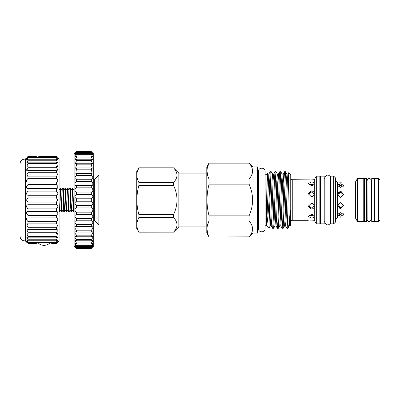 <?xml version="1.0" encoding="UTF-8"?>
<svg xmlns="http://www.w3.org/2000/svg" width="400" height="400" viewBox="0 0 400 400"><rect width="100%" height="100%" fill="white"/><g stroke="black" fill="none" stroke-linecap="round" stroke-linejoin="round"><path stroke-width="0.6" d="M57.89 157.9L59.09 159.105L59.09 240.895L57.89 242.1M52.23 243.55L56.385 243.55C58.27 241.725 58.27 241.725 56.385 243.55L56.385 243.345C58.27 241.32 58.27 241.1 56.385 242.685L56.385 242.07L57.77 239.925L56.385 240.77L56.385 239.76L57.63 237.265L56.385 237.845L56.385 236.47L56.92 235.885L57.435 233.625L56.385 233.995L56.385 232.285L57.2 231.365L57.2 229.105L56.385 229.305L56.385 227.305L57.435 226.07L56.92 223.815L56.385 223.895L56.385 221.65L57.63 220.135C58.07 218.525 57.655 217.78 56.385 217.895L56.385 215.46L57.77 213.705C57.97 212.24 57.505 211.49 56.385 211.455L56.385 208.895L57.86 206.94C57.855 205.635 57.36 204.895 56.385 204.73L56.385 202.11L57.89 200L56.385 197.89L28.03 197.89L28.03 195.27C27.05 195.105 26.56 194.365 26.555 193.06L28.03 191.105L28.03 188.545C26.91 188.51 26.445 187.76 26.64 186.295L28.03 184.54L28.03 182.105C26.755 182.22 26.34 181.475 26.785 179.865L28.03 178.35L28.03 176.105L27.495 176.185L26.975 173.93L28.03 172.695L28.03 170.695L27.215 170.895L27.215 168.635L28.03 167.715L28.03 166.005L26.975 166.375L27.495 164.115L28.03 163.53L28.03 162.155L26.785 162.735L28.03 160.24L28.03 159.23L26.64 160.075L28.03 157.93L28.03 157.315L26.555 158.45M56.61 217.88L28.03 217.895L28.03 215.46L26.64 213.705C26.445 212.24 26.905 211.49 28.03 211.455L28.03 208.895L26.555 206.94C26.56 205.635 27.05 204.895 28.03 204.73L28.03 202.11L26.525 200L28.03 197.89L27.5 198.17M57.86 241.55L56.385 242.685L28.03 242.685L28.03 242.07L26.64 239.925L28.03 240.77L28.03 239.76L26.785 237.265L28.03 237.845L28.03 236.47L27.495 235.885L26.975 233.625L28.03 233.995L28.03 232.285L27.215 231.365L27.215 229.105L28.03 229.305L28.03 227.305L26.975 226.07L27.495 223.815L28.03 223.895L28.03 221.65L26.785 220.135C26.34 218.525 26.755 217.78 28.03 217.895L27.825 217.88M57.06 242.895L57.74 242.24M56.87 208.575L56.385 208.895L28.03 208.895L27.615 208.63M56.87 198.14L56.385 197.89L56.385 195.27C57.36 195.105 57.855 194.365 57.86 193.06L56.385 191.105L56.385 188.545C57.505 188.51 57.97 187.76 57.77 186.295L56.385 184.54L56.385 182.105C57.655 182.22 58.07 181.475 57.63 179.865L56.385 178.35L56.385 176.105L56.92 176.185L57.435 173.93L56.385 172.695L56.385 170.695L57.2 170.895L57.2 168.635L56.385 167.715L56.385 166.005L57.435 166.375L56.92 164.115L56.385 163.53L56.385 162.155L28.03 162.155M56.385 162.155L57.63 162.735L56.385 160.24L28.03 160.24M56.385 166.005L28.03 166.005M56.385 170.695L28.03 170.695M56.385 176.105L28.03 176.105M56.385 182.105L28.03 182.105M56.385 188.545L28.03 188.545M56.385 195.27L28.03 195.27M56.385 202.11L28.03 202.11M56.385 215.46L28.03 215.46M56.385 221.65L28.03 221.65M56.385 227.305L28.03 227.305M56.385 232.285L28.03 232.285M56.385 236.47L28.03 236.47M56.385 239.76L28.03 239.76M35.88 243.55L28.03 243.55C26.145 241.725 26.145 241.725 28.03 243.55L28.03 243.345C26.145 241.32 26.145 241.1 28.03 242.685L26.555 241.55M25.32 240.895L25.32 159.105C22.21 159.115 20.435 160.655 20 163.74L20 236.26C20.435 239.345 22.21 240.885 25.32 240.895L26.525 242.1M26.665 200.765L27.025 201.385M27.035 201.4L27.5 201.83M27.355 242.895L26.675 242.24M51.05 156.655L56.385 156.655L52.23 156.45M37.065 156.655L28.03 156.45C26.145 158.275 26.145 158.275 28.03 156.45L27.515 156.95M51.18 156.635L51.31 156.41L50.7 156.41C48.025 156.765 36.37 157.1 36.8 157.45M41.265 157.315L51.045 156.665M73.345 200L72.77 188.29L72.24 188.275L73.41 211.71L73.945 211.725L73.345 200M72.155 200L71.555 211.725L70.385 188.29L71.065 189.465L71.54 189.465L72.24 188.275M70.385 188.29L69.85 188.275L70.745 208.29L71.025 211.71L71.555 211.725M71.025 211.71L70.345 210.535L69.87 210.535L69.17 211.725L68.87 208.29L67.995 188.29L68.675 189.465L69.155 189.465L69.85 188.275M67.995 188.29L67.465 188.275L68.36 208.29L68.64 211.71L69.17 211.725M68.64 211.71L67.96 210.535L67.48 210.535L66.785 211.725L66.485 208.29L65.61 188.29L66.29 189.465L66.765 189.465L67.465 188.275M65.61 188.29L65.08 188.275L65.975 208.29L66.25 211.71L66.785 211.725M64.995 200L64.395 211.725L63.225 188.29L63.9 189.465L64.38 189.465L65.08 188.275M63.225 188.29L62.69 188.275L63.585 208.29L63.865 211.71L64.395 211.725M63.865 211.71L63.185 210.535L62.71 210.535L62.01 211.725L61.71 208.29L60.835 188.29L61.515 189.465L61.99 189.465L62.69 188.275M60.835 188.29L60.305 188.275L61.2 208.29L61.48 211.71L62.01 211.725M59.09 189.4L59.605 189.465L60.305 188.275M74.125 211.43L73.945 211.725M61.48 211.71L60.8 210.535L60.32 210.535L59.625 211.725L59.09 202.04M59.09 211.71L59.625 211.725M91.325 218.57C93.355 216.63 93.4 215.275 91.45 214.51L91.325 212.17C93.385 211.625 93.395 207.655 91.325 207.945L91.325 205.53C93.39 203.955 93.39 202.515 91.325 201.22L91.325 198.78C93.39 197.485 93.39 196.05 91.325 194.47L91.325 192.055C93.385 192.35 93.395 188.38 91.325 187.83L91.325 185.49C93.385 186.055 93.395 182.24 91.325 181.43L91.325 179.2C93.39 178.875 93.39 177.605 91.325 175.385L91.325 173.32L92.015 173.445L91.325 167.955L92.265 168.205L91.325 164.85L91.325 163.22L92.48 163.63L91.325 160.56L91.325 159.195L92.665 159.81L91.325 157.035L91.325 155.965L92.81 156.81L91.325 154.35L91.325 153.595L92.91 154.695L91.325 152.125C93.39 153.975 93.39 153.825 91.325 151.675L93.73 153.995L93.73 246.005L91.325 248.41L92.965 246.49L91.325 247.875L92.91 245.305L91.325 246.405L91.325 245.65C92.6 244.36 93.095 243.54 92.81 243.19L91.325 244.035L91.325 242.965C92.745 241.535 93.19 240.61 92.665 240.19L91.325 240.805L91.325 239.44C92.885 237.875 93.27 236.85 92.48 236.37L91.325 236.78L91.325 235.15C93.02 233.46 93.335 232.345 92.265 231.795L91.325 232.045L91.325 230.175C93.15 228.38 93.38 227.17 92.015 226.555L91.325 226.68L91.325 224.615C93.26 222.73 93.4 221.445 91.74 220.755L91.325 220.8L91.325 218.57L76.53 218.57L76.53 220.8L76.115 220.755C74.46 221.445 74.595 222.73 76.53 224.615L76.53 226.68L75.84 226.555C74.48 227.17 74.71 228.38 76.53 230.175L76.53 232.045L75.595 231.795C74.525 232.34 74.835 233.46 76.53 235.15L76.53 236.78L75.375 236.37C74.585 236.85 74.975 237.875 76.53 239.44L76.53 240.805L75.195 240.19C74.67 240.61 75.115 241.53 76.53 242.965L76.53 244.035L75.05 243.19C74.76 243.535 75.255 244.355 76.53 245.65L76.53 246.405L74.95 245.305L76.53 247.875L74.89 246.49L76.53 248.41L74.125 246.005L74.125 153.995L76.53 151.675C74.465 153.825 74.465 153.975 76.53 152.125L74.95 154.695L76.53 153.595L76.53 154.35L75.05 156.81L76.53 155.965L76.53 157.035L75.195 159.81L76.53 159.195L76.53 160.56L75.375 163.63L76.53 163.22L76.53 164.85L75.595 168.21L76.53 167.955L75.84 173.445L76.53 173.32L76.53 175.385C74.465 177.6 74.465 178.875 76.53 179.2L76.53 181.43C74.47 182.235 74.465 186.055 76.53 185.49L76.53 187.83C74.47 188.375 74.465 192.345 76.53 192.055L76.53 194.47C74.465 196.045 74.465 197.485 76.53 198.78L76.53 201.22C74.465 202.515 74.465 203.95 76.53 205.53L76.53 207.945C74.47 207.65 74.465 211.62 76.53 212.17L76.41 214.51C74.46 215.275 74.5 216.625 76.53 218.57M91.325 224.615L76.53 224.615M91.325 230.175L76.53 230.175M91.325 235.15L76.53 235.15M91.325 239.44L76.53 239.44M91.325 242.965L76.53 242.965M91.325 245.65L76.53 245.65M91.325 247.45L76.53 247.45M91.325 248.325L76.53 248.325M94.335 218.72L93.73 218.72M94.335 181.28L93.73 181.28M98.845 175.04L94.335 179.55L94.335 220.45L98.845 224.96L98.845 175.04L136.73 175.04M137.47 220.88L138.9 217.475C136.215 222.34 136.215 227.225 138.9 232.135L173.505 232.135L138.9 232.175L136.73 228.415L136.73 171.585L138.9 167.865C136.215 172.73 136.215 177.615 138.9 182.525L173.505 182.525C178.135 177.655 178.135 172.77 173.505 167.865L138.9 167.865M138.9 185.34C137.59 190.12 136.91 195.005 136.86 200C136.905 204.945 137.585 209.83 138.9 214.66L173.505 214.66C175.75 210.015 176.925 205.13 177.04 200C176.925 194.87 175.745 189.98 173.505 185.34L138.9 185.34L138.9 182.525M137.47 171.27L138.855 167.96M206.795 226.855L178.83 226.855L178.83 173.145L173.505 167.865M173.505 182.525L173.505 185.34M378.495 200L378.495 178.545L374.585 178.545L374.585 221.455L378.495 221.455L378.495 200M378.495 221.455L380 219.95L380 180.05L378.495 178.545M366.62 178.545L366.62 221.455L364.365 221.455L364.365 178.545L366.62 178.545M371.73 180.64L371.28 180.64L371.28 219.36L370.15 221.215C368.715 221.73 367.71 221.28 367.135 219.875L367.07 180.64L366.62 180.64M373.985 178.545L373.985 221.455L371.73 221.455L371.73 178.545L373.985 178.545M333.69 200L333.69 176.14L330.685 176.14L330.685 223.86L333.69 223.86L333.69 200M333.69 223.86L335.495 222.055L335.495 177.945L333.69 176.14M340.61 183.815L337.6 185.38L340.61 187.35L343.615 185.38L340.61 183.815M339.44 185.735L340.61 185.63L338.015 186.33M340.61 197.355L343.615 194.415L340.61 191.635L337.6 194.415L340.61 197.355M340.61 191.635L341.76 191.84M337.6 194.41L338.48 192.435M338.49 192.425L339.43 191.85M337.6 185.38L338.41 184.27M341.745 182.145L340.61 182.18C344.49 181.905 344.49 181.905 340.61 182.18L339.48 182.145M339.39 182.14L338.445 182.05M340.61 182.18C336.73 181.905 336.73 181.905 340.61 182.18M357.445 221.455L357.445 178.545L363.76 178.545L363.76 221.455L357.445 221.455L355.495 218.07L355.495 181.93L343.615 181.93M339.435 192.54L340.61 192.325L337.625 194.75M340.61 208.365L343.615 205.585L340.61 202.645L337.6 205.585L340.61 208.365L339.465 208.165M339.465 207.47L337.825 205.97M338.41 215.73L337.83 215.265M338.015 213.67L340.61 214.37L339.42 214.265M340.61 217.82C336.73 218.095 336.73 218.095 340.61 217.82C344.49 218.095 344.49 218.095 340.61 217.82C344.49 218.095 344.49 218.095 340.61 217.82M337.6 181.93L337.3 181.93L337.3 218.07L337.83 218.035M337.855 218.03L339.37 217.865M340.61 212.65L337.6 214.62L340.61 216.185L343.615 214.62L340.61 212.65M337.625 205.24L340.61 207.675L343.595 205.245L341.765 207.465M330.355 222.22L330.355 222.22A2.675 2.675 0 0 1 327.68 224.9A2.675 2.675 0 0 1 325 222.22L325 177.78A2.675 2.675 0 0 1 327.68 175.1A2.675 2.675 0 0 1 330.355 177.78L330.355 222.22M320.46 200L320.46 176.14L324.22 176.14L324.22 223.86L320.46 223.86L320.46 200M316.31 223.86L319.86 223.86L319.86 176.14L316.31 176.14L316.31 223.86L314.295 220.37M310.115 184.53L311.29 184.42L309.09 184.87M313.235 220.165L314.255 220.29L314.255 193.25C313.875 191.8 312.885 191.03 311.29 190.935L308.285 193.73L311.29 196.655C312.885 196.53 313.87 195.715 314.255 194.21M314.295 193.705L314.255 183.29C313.875 182.45 312.885 182.02 311.29 181.995L308.285 183.58L311.29 185.53C312.885 185.42 313.87 184.87 314.255 183.88L314.255 179.71L311.29 179.925C307.41 179.685 307.41 179.685 311.29 179.925M310.145 179.895L292.255 179.705L292.255 220.295L291.165 220.77L290.75 221.755L291.165 220.77M290.75 178.245L291.165 179.23L290.75 178.245M310.11 192.08L311.29 191.865L308.32 194.185M310.145 207.93L309.175 207.35M309.15 207.325L308.505 206.425M311.29 215.58L309.09 215.13L311.29 215.58L313.49 215.13M314.255 220.29L311.29 220.075C307.41 220.315 307.41 220.315 311.29 220.075L310.17 220.105M311.29 214.47L308.285 216.42L311.29 218.005C312.885 217.985 313.87 217.55 314.255 216.71L314.255 216.12C313.875 215.13 312.885 214.585 311.29 214.47M308.32 205.815L311.29 208.135L314.26 205.81C313.875 204.285 312.885 203.47 311.29 203.345L308.285 206.27L311.29 209.065C312.885 208.97 313.87 208.2 314.255 206.75L314.295 206.295M290.15 225.13C290.265 226.535 290.35 225.76 290.405 222.81L290.43 213.345C290.425 212.67 290.4 209.02 290.15 211.095L289.33 225.89L290.26 225.815L290.75 225.32L290.75 174.68L288.755 172.685L287.915 174.11L288.42 178.795M289.33 225.89L287.745 228.325L287.745 214.195L288.735 172.695M272.635 228.325L273.62 228.3L274.185 220.03L275.38 179.97L275.975 171.675L274.99 171.7L274.425 179.97L273.235 220.03L272.635 228.325L271.21 225.89L270.24 225.89L270.805 218.33L271.995 181.67L272.63 174.11L271.205 171.675L270.905 173.83L268.905 228.175L265.975 225.245L265.975 174.755L265.085 174.755L265.085 171.435C265.295 167.145 258.235 167.145 258.44 171.435L258.44 228.565C258.155 232.74 265.21 232.965 265.085 228.565L265.085 171.435M266.65 199.145L267.225 181.67L267.855 174.11L267.39 173.34L267.025 180.98L266.635 200C266.58 212.14 265.955 223.74 266.65 225.21C267.495 222 268.295 213.61 269.055 200.04L270.22 171.7L268.825 174.11L269.53 183.565M284.325 200L285.52 171.675L286.945 174.11L286.31 181.67L285.12 218.33L284.56 225.89L283.165 228.3L284.325 200M285.52 171.675L284.535 171.7L283.97 179.97L282.775 220.03L282.18 228.325L280.755 225.89L281.39 218.33L282.58 181.67L283.18 174.08L283.845 183.565M279.555 200L280.75 171.675L282.17 174.11L281.54 181.67L280.345 218.33L279.785 225.89L278.395 228.3L279.555 200M280.75 171.675L279.76 171.7L279.2 179.97L278.005 220.03L277.41 228.325L275.985 225.89L276.615 218.33L277.81 181.67L278.405 174.08L279.075 183.565M275.975 171.675L277.4 174.11L276.77 181.67L275.575 218.33L275.015 225.89L273.62 228.3M271.205 171.675L270.22 171.7M282.18 228.325L283.165 228.3M277.41 228.325L278.395 228.3M269.055 226.915L269.055 200.04M252.955 166.925L252.955 233.075L257.555 233.075L257.555 166.925L252.955 166.925L249.045 163.015L209.05 163.13C206.325 168.395 206.325 173.685 209.05 179.005L249.045 179.005C253.74 173.73 253.74 168.44 249.045 163.13L249.045 163.015M207.54 224.9L209.05 220.995L209.05 215.87L249.045 215.87C251.33 210.815 252.52 205.525 252.625 200C252.52 194.485 251.33 189.195 249.045 184.13L249.045 179.005M209.05 163.015L206.795 166.925L206.795 233.075L209.05 236.985L249.045 236.87C253.74 231.595 253.74 226.3 249.045 220.995L209.05 220.995C206.325 226.26 206.325 231.55 209.05 236.87M249.045 184.13L209.05 184.13C207.72 189.305 207.03 194.6 206.985 200C207.02 205.34 207.71 210.635 209.05 215.87M209.05 184.13L209.05 179.005M207.685 175.605L206.985 171.07M207.54 167.04L209.05 163.13L249.045 163.13M207.59 233.145L206.985 228.93M249.045 220.995L249.045 215.87M252.955 233.075L249.045 236.87M252.625 228.955L252.54 230.11M287.745 214.195L286.955 228.325L285.53 225.89L286.16 218.33L287.355 181.67L287.915 174.11L286.945 174.11M290.15 211.095C289.31 223.465 288.505 228.99 287.745 227.675M313.49 184.87L311.29 184.42L312.44 184.525M314.26 194.185L311.29 191.865L312.44 192.07M313.41 215.17L312.45 215.475M343.595 194.755L340.61 192.325M340.61 214.37L343.2 213.67M343.615 214.625L342.805 215.73M341.765 192.535L342.735 193.12M343.2 186.33L340.61 185.63L341.76 185.73M177.04 224.805L176.95 225.93M173.505 232.135C178.135 227.265 178.135 222.38 173.505 217.475L138.9 217.475L138.9 214.66M173.505 214.66L173.505 217.475M91.325 151.59L76.53 151.59M91.325 151.675L76.53 151.675C74.465 153.825 74.465 153.975 76.53 152.125L91.325 152.125C93.39 153.975 93.39 153.825 91.325 151.675M91.325 152.55L76.53 152.55M91.325 153.595L76.53 153.595M91.325 154.35L76.53 154.35M91.325 155.965L76.53 155.965M91.325 157.035L76.53 157.035M91.325 159.195L76.53 159.195M91.325 160.56L76.53 160.56M91.325 163.22L76.53 163.22M91.325 164.85L76.53 164.85M91.325 167.955L76.53 167.955M91.325 169.825L76.53 169.825M91.325 173.32L76.53 173.32M91.325 175.385L76.53 175.385M91.74 179.245L76.175 179.245M91.325 181.43L76.53 181.43M91.45 185.49L76.41 185.49M91.325 187.83L76.53 187.83M91.325 192.055L76.53 192.055M91.325 194.47L76.53 194.47M91.325 198.78L76.53 198.78M91.325 201.22L76.53 201.22M91.325 205.53L76.53 205.53M91.325 207.945L76.53 207.945M91.325 212.17L76.53 212.17M91.325 214.51L76.53 214.51M91.325 220.8L76.53 220.8M91.325 226.68L76.53 226.68M91.325 232.045L76.53 232.045M91.325 236.78L76.53 236.78M91.325 240.805L76.53 240.805M91.325 244.035L76.53 244.035M91.325 246.405L76.53 246.405M91.325 247.875L76.53 247.875M91.325 248.41L76.53 248.41M45.95 156.41L41.905 156.41M36.825 157.42L39.455 156.41C37.93 156.41 37.93 156.41 39.455 156.41L50.7 156.41M35.88 156.45L28.03 156.45M56.385 160.24L56.385 159.23L57.77 160.075L56.385 157.93L56.385 157.315L28.03 157.315C26.145 158.9 26.145 158.68 28.03 156.655M26.88 157.9L26.525 158.42M26.665 159.605L26.525 159.965M26.975 168.995L26.525 170.23M37.065 243.345L28.03 243.345M56.385 242.07L28.03 242.07M56.385 240.77L28.03 240.77M56.385 237.845L28.03 237.845M56.385 233.995L28.03 233.995M56.385 229.305L28.03 229.305M56.385 223.895L28.03 223.895M56.385 211.455L28.03 211.455M56.385 204.73L28.03 204.73M56.385 191.105L28.03 191.105M56.385 184.54L28.03 184.54M56.385 178.35L28.03 178.35M56.385 172.695L28.03 172.695M56.385 167.715L28.03 167.715M56.385 163.53L28.03 163.53M56.385 159.23L28.03 159.23M56.385 157.93L28.03 157.93M56.385 156.655C58.27 158.68 58.27 158.9 56.385 157.315L57.86 158.45M56.385 156.45C58.27 158.275 58.27 158.275 56.385 156.45L56.9 156.95M57.535 157.9L57.89 158.42M57.75 159.605L57.89 159.965M57.44 168.995L57.89 170.23M56.385 243.345L51.05 243.345M266.65 225.21L268.825 174.11L267.855 174.11M271.21 225.89L271.845 218.33L273.035 181.67L273.635 174.08L274.305 183.565M37.95 242.685A8.345 8.345 0 0 0 50.165 242.685M206.795 173.145L178.83 173.145M364.365 180.64L363.76 180.64M371.28 180.64C371.275 179.375 369 176.37 367.07 180.64M374.585 180.64L373.985 180.64M337.3 218.07C336.835 217.72 336.23 218.325 335.495 219.875M355.495 181.93L357.445 178.545M330.355 178.28L330.685 178.275M324.22 178.33L325 178.325M319.86 178.365L320.46 178.36M314.295 179.63L316.31 176.14M265.975 174.755L267.39 173.34M258.44 225.375L257.555 226.745M249.045 236.985L209.05 236.985M258.44 174.625L257.555 173.255M274.99 171.7L273.6 174.11L272.63 174.11M275.985 225.89L275.015 225.89M279.76 171.7L278.37 174.11L277.4 174.11M280.755 225.89L279.785 225.89M284.535 171.7L283.145 174.11L282.17 174.11M285.53 225.89L284.56 225.89M287.745 228.325L286.955 228.325M268.925 228.165L270.24 225.89M265.975 225.245L265.085 225.245M292.255 179.705L291.165 179.23M308.285 220.295L292.255 220.295M319.86 221.635L320.46 221.64M324.22 221.67L325 221.675M330.355 221.72L330.685 221.725M337.3 181.93C336.835 182.28 336.23 181.675 335.495 180.125M355.495 218.07L343.615 218.07M371.73 219.36L371.28 219.36M374.585 219.36L373.985 219.36M367.07 219.36L366.62 219.36M364.365 219.36L363.76 219.36M173.505 167.825L138.9 167.825M178.83 226.855L173.505 232.175M136.73 224.96L98.845 224.96M64.415 211.71L65.095 210.535L65.57 210.535L66.25 211.71M71.575 211.71L72.255 210.535L72.735 210.535L73.41 211.71M72.77 188.29L73.45 189.465L74.125 189.12M49.93 157.38L51.235 156.625M25.32 159.105L26.525 157.9"/></g></svg>
